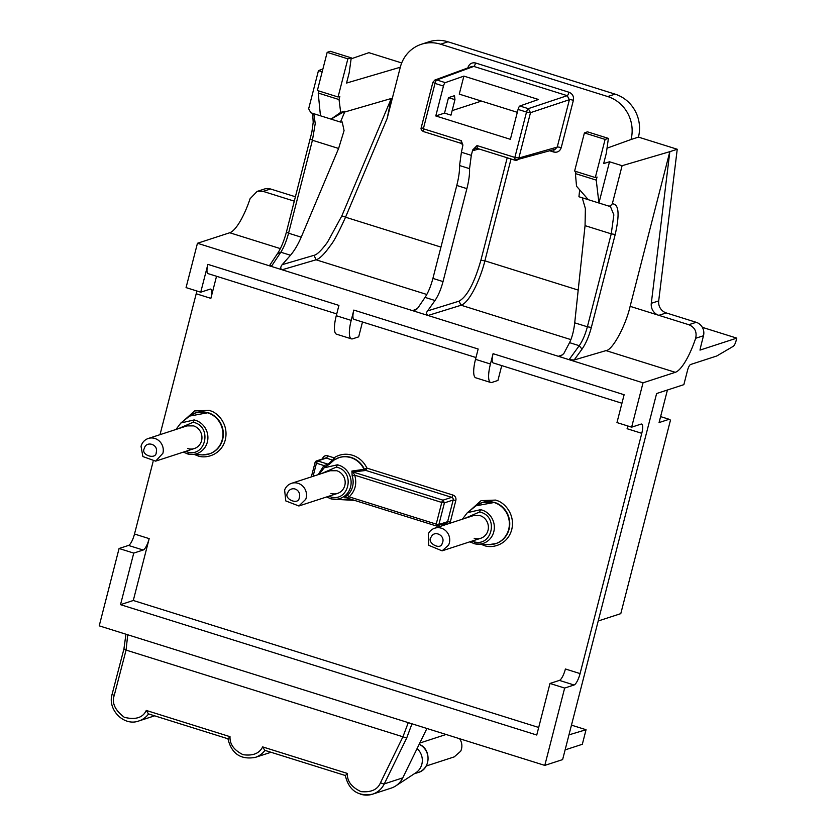 <?xml version="1.0" encoding="UTF-8"?>
<svg xmlns="http://www.w3.org/2000/svg" width="836" height="836" viewBox="0 0 836 836"><rect width="100%" height="100%" fill="white"/><g stroke="black" fill="none" stroke-linecap="round" stroke-linejoin="round"><path stroke-width="1.25" d="M120.509 604.658L133.75 553.098L143.165 550.025A10.826 2.936 107.4 0 0 149.174 538.624L133.29 600.488L120.509 604.658L536.754 735.022L549.983 683.461L559.399 680.399A10.826 2.936 -72.6 0 0 565.408 668.988L580.079 673.586A10.826 2.936 -72.6 0 1 574.071 684.997L564.655 688.059L544.8 765.4L562.618 759.6L656.615 393.526L683.848 384.654L687.558 370.223A5.413 1.463 107.4 0 1 690.557 364.517L716.786 355.979L733.287 346.303A5.413 1.463 107.4 0 0 736.119 340.68L736.777 338.131L699.993 350.106A54.141 14.672 -72.6 0 1 701.864 342.081L703.494 335.738L695.657 338.287C697.099 331.787 694.81 327.263 688.801 324.713L630.125 306.342L669.835 151.661L622.099 165.706L612.297 203.859C618.849 203.806 619.821 214.006 615.212 234.467L591.355 327.409L587.374 326.792C585.284 334.609 582.567 340.9 579.233 345.686L569.097 359.679L558.385 356.314L560.58 356.167L563.819 353.565L569.546 342.655L579.233 345.686L582.013 349.145L574.165 359.982L569.097 359.679L643.03 382.825L631.64 427.175L641.055 424.103A10.826 2.936 -72.6 0 1 641.651 424.082A10.826 2.936 -72.6 0 1 641.776 433.32L627.105 428.722A10.826 2.936 -72.6 0 0 627.7 425.932M277.625 253.81L280.812 252.221L290.489 255.252L281.742 265.211C280.342 267.468 280.468 268.983 282.098 269.777L558.385 356.314L562.868 354.694M402.774 777.867A21.652 20.472 72 0 1 395.71 785.934A21.652 20.472 72 0 1 391.091 788.149L372.595 794.169A21.652 20.472 -108 0 0 384.288 783.886L402.774 777.867L426.914 728.469M417.091 748.575A15.163 14.327 72 0 1 421.846 764.25A15.163 14.327 72 0 1 415.847 772.757L395.71 785.934M434.72 528.206A11.913 11.255 -108 0 0 428.293 533.859L428.711 545.302L442.098 550.851L448.524 545.197A11.913 11.255 -108 0 0 446.936 532.03A11.913 11.255 -108 0 0 434.72 528.206L473.395 515.613L479.989 515.593A11.913 11.255 72 0 1 488.015 530.358A11.913 11.255 72 0 1 480.763 538.259A11.913 11.255 72 0 1 474.169 538.279M291.503 483.344A11.913 11.255 -108 0 0 284.627 490.042L285.766 500.91L298.88 505.989L305.757 499.291A11.913 11.255 -108 0 0 303.343 486.73A11.913 11.255 -108 0 0 291.503 483.344L330.168 470.752L336.772 470.731A11.913 11.255 72 0 1 344.798 485.507A11.913 11.255 72 0 1 337.545 493.397A11.913 11.255 72 0 1 330.941 493.418M148.285 438.482A11.913 11.255 -108 0 0 141.044 446.34L142.883 456.56L155.653 461.138L162.895 453.279A11.913 11.255 -108 0 0 159.697 441.429A11.913 11.255 -108 0 0 148.285 438.482L186.951 425.89L193.544 425.879A11.913 11.255 72 0 1 201.581 440.645A11.913 11.255 72 0 1 194.328 448.545A11.913 11.255 72 0 1 187.724 448.556M580.079 673.586L641.776 433.32M501.736 365.604L497.922 380.464L491.871 382.439A21.652 5.873 -72.6 0 1 490.69 382.48A21.652 5.873 -72.6 0 1 490.439 364.005L493.083 353.691A10.826 2.936 -72.6 0 0 493.209 362.928L621.932 403.245M362.49 321.985L358.675 336.856L352.625 338.82A21.652 5.873 107.4 0 1 351.444 338.862A21.652 5.873 107.4 0 1 351.193 320.387L336.271 315.715L338.925 305.401L207.882 264.364A10.826 2.936 -72.6 0 0 208.007 273.602L336.741 313.918M216.534 276.267L210.871 298.358A10.826 2.936 107.4 0 0 210.735 289.12A10.826 2.936 107.4 0 0 210.149 289.141L200.734 292.203L207.882 264.364M210.871 298.358L196.199 293.76L160.021 434.657M153.093 461.629L134.502 534.026A10.826 2.936 -72.6 0 1 128.493 545.438L143.165 550.025M133.29 600.488L538.687 727.466M334.494 459.852L334.013 457.815C340.336 453.833 347.055 453.175 354.182 455.839C359.898 458.253 364.151 462.339 366.931 468.118L365.729 470.396L451.712 497.336A2.163 0.585 107.4 0 0 452.913 495.048A4.326 4.096 72 0 1 455.839 500.419L450.28 522.072A4.326 4.096 72 0 1 449.737 523.315M354.568 500.377L337.901 499.468M183.659 420.78L194.631 410.925L209.24 410.371L210.954 410.988C217.559 412.942 229.043 424.082 225.271 439.976C220.861 455.986 204.58 458.87 197.589 455.745L194.684 454.606M470.104 510.503L481.076 500.639L495.685 500.085L497.399 500.712C504.003 502.666 515.488 513.806 511.716 529.7C507.295 545.699 491.025 548.583 484.034 545.459L481.128 544.32M695.657 338.287A42.228 11.443 -72.6 0 1 675.31 372.323L643.03 382.825M544.8 765.4L99.223 625.84L119.078 548.5L128.493 545.438M196.199 293.76A10.826 2.936 107.4 0 0 196.794 290.97M200.734 292.203L186.062 287.605L197.453 243.266L229.733 232.753A42.228 11.443 107.4 0 0 250.079 198.728L257.101 191.413L264.51 188.999A10.826 10.231 72 0 1 270.509 188.978L263.11 191.381L257.101 191.413M351.444 338.862L336.532 334.191A21.652 5.873 -72.6 0 1 336.271 315.715M475.977 357.536L353.962 319.321A10.826 2.936 -72.6 0 1 353.837 310.083L351.193 320.387M353.837 310.083L478.161 349.02L475.517 359.334A21.652 5.873 107.4 0 0 475.768 377.809L490.69 382.48M493.083 353.691L624.126 394.738L616.968 422.577L631.64 427.175M452.913 495.048L366.931 468.118L364.109 469.32A21.652 20.472 -108 0 0 352.52 458.17A21.652 20.472 -108 0 0 338.956 457.637A21.652 20.472 -108 0 0 335.811 458.985M333.857 460.134A2.163 2.048 72 0 1 332.812 460.093L334.013 457.815L327.597 455.798A2.163 0.585 -72.6 0 1 326.395 458.076L317.649 460.929A2.163 2.048 -108 0 0 315.13 462.371L311.316 476.886M440.959 247.09L345.54 217.203C338.799 232.189 333.773 241.635 330.439 245.554C324.441 254.039 319.655 258.794 316.06 259.797L282.098 269.777L271.376 266.423L270.321 264.813M197.453 243.266L271.376 266.423L280.812 252.221C283.895 247.351 286.487 241.008 288.566 233.202L286.57 231.948M574.165 359.982L606.006 350.608L675.31 372.323M630.125 306.342C625.631 326.05 612.36 350.399 606.006 350.608M426.809 294.481L316.06 259.797L314.043 255.314C317.084 254.677 321.557 250.298 327.482 242.2L341.715 216.137A3.25 0.721 -157.1 0 1 345.54 217.203L387.131 118.545L391.311 98.481L344.672 112.034L344.881 111.219L340.68 112.369L339.04 99.568L339.834 96.474L338.068 96.986L347.87 58.833L351.245 57.841L349.197 72.742L346.553 83.057L400.298 67.235A34.652 32.75 72 0 1 421.396 44.266A34.652 32.75 72 0 1 440.603 44.214L607.688 96.548A34.652 32.75 72 0 1 631.044 139.507L638.443 137.104L677.233 149.247L669.835 151.661L651.296 303.311A10.826 10.231 -108 0 0 658.852 315.339L666.25 312.925L696.2 322.309A10.826 10.231 72 0 1 703.494 335.738M736.777 338.131L702.355 327.346M565.115 749.892L582.326 744.28L586.057 729.713L568.971 734.865M549.983 683.461L564.655 688.059M119.078 548.5L133.75 553.098M294.356 201.173L263.11 191.381M365.238 470.532L352.98 471.995A2.163 1.912 83.8 0 1 351.893 471.055L364.109 469.32A2.163 2.048 -108 0 0 365.426 470.501L365.238 470.532A2.163 1.933 82.7 0 1 364.015 469.33A21.642 20.451 72 0 0 352.437 458.201A21.642 20.451 72 0 0 350.88 457.647C344.86 455.913 339.28 456.696 334.139 459.978A2.163 2.111 49.7 0 1 332.404 460.249L332.519 460.187A2.163 2.048 -108 0 0 333.7 460.187A2.163 2.048 -108 0 0 333.721 460.187A2.163 2.048 -108 0 0 333.972 460.082M416.882 309.101L412.461 310.616L414.604 310.49L417.937 307.867L425.054 297.397C428.21 292.548 430.833 286.225 432.912 278.409L456.78 185.467C458.776 177.546 459.706 170.91 459.56 165.538L461.42 152.246L471.305 155.35L472.674 149.989L477.011 145.579L514.861 157.429L515.07 160.198A3.25 3.072 -105.9 0 0 518.842 158.035L514.861 157.429L526.513 112.066L530.494 112.672L528.3 108.649L567.205 95.67A3.25 0.878 107.4 0 0 569.002 92.253L475.569 62.993C471.974 62.292 469.456 63.724 468.003 67.308L467.846 67.925M471.305 155.35L469.539 168.663C469.769 174.055 468.891 180.722 466.885 188.633L443.028 281.586C440.938 289.381 438.263 295.693 434.992 300.511L427.624 310.898C426.182 312.528 426.308 314.054 428.022 315.485L461.127 305.234L570.904 339.615M591.355 327.409C588.962 336.375 585.848 343.617 582.013 349.145M295.484 196.794L270.509 188.978M598.21 620.991L620.793 613.634L670.482 420.121L669.155 419.285L659.071 422.577L667.431 390.004M571.469 725.146L586.057 729.713M127.73 634.764L126.069 650.084L402.931 736.798L408.271 722.638M411.981 723.798L406.693 738.021L384.288 783.886A3.25 0.763 -154 0 1 380.516 782.663L402.931 736.798L406.693 738.021M294.585 200.264L293.06 200.765A10.826 10.231 -108 0 0 294.376 201.079M322.895 69.001L318.464 70.6L308.662 108.753L310.856 112.787L340.44 122.056L342.227 121.993L344.066 130.635L338.611 148.463L301.221 237.163L288.566 233.202L312.424 140.26L315.235 123.519L313.824 113.717M401.708 62.951L368.906 52.678L351.099 58.844M315.13 462.371L316.447 463.207L317.649 460.929L328.078 464.189L332.404 460.249M351.893 471.055L352.186 476.029A18.099 17.107 72 0 1 347.222 495.382A2.163 0.658 -131.1 0 1 349.155 496.845L436.214 524.12L441.774 502.457L354.715 475.193C357.097 483.73 355.237 490.951 349.155 496.845L346.198 497.765L436.35 525.959A2.163 2.048 -108 0 0 438.869 524.517L436.214 524.12L436.35 525.959M346.135 497.744L345.017 497.848A2.163 1.912 83.8 0 1 346.219 497.723M352.186 476.029L354.715 475.193L352.98 471.995L442.975 500.179A2.163 0.585 107.4 0 0 441.774 502.457L444.428 502.864L442.975 500.179L451.712 497.336A2.163 2.048 72 0 1 453.175 500.022L447.615 521.674L450.28 522.072M334.191 459.957L329.583 464.064A2.163 2.121 44.7 0 1 328.078 464.189L323.94 465.558L324.681 467.408L329.583 464.064M578.209 290.082L484.88 260.842C481.515 275.232 470.72 301.754 461.127 305.234L458.954 301.2C467.052 296.675 474.378 283.028 480.899 260.236L484.88 260.842L511.036 158.997M612.297 203.859L610.238 206.043L608.524 206.022L598.931 203.012L609.517 161.766L622.099 165.706M631.044 139.507L607.02 148.171M608.399 138.389L587.457 131.827L584.406 132.924L574.614 171.077L595.305 177.556L605.107 139.403L608.399 138.389L606.309 153.27L603.655 163.584L609.517 161.766M610.238 206.043L613.854 214.883L611.241 233.85L615.212 234.467M677.233 149.247L658.695 300.908L651.296 303.311M666.25 312.925A10.826 10.231 72 0 1 658.695 300.908M638.443 137.104A34.652 32.75 -108 0 0 615.087 94.134L447.991 41.8A34.652 32.75 -108 0 0 428.795 41.852L421.396 44.266M660.597 416.61L669.155 419.285M124.094 648.809A3.25 0.596 14.6 0 0 123.927 648.935A3.25 0.596 14.6 0 0 126.069 650.084L114.26 695.333C111.596 702.846 114.94 710.161 124.303 717.298C135.536 720.047 142.862 717.758 146.269 710.443L230.025 736.683C229.639 744.144 233.975 750.143 243.025 754.678C252.88 756.068 259.411 753.466 262.64 746.893L347.389 773.436C346.971 781.117 351.507 787.167 360.995 791.619C371.205 792.559 377.705 789.571 380.516 782.663M318.464 70.6L322.184 71.771M318.14 474.67L323.94 465.558L316.447 463.207L313.082 476.311M347.222 495.382C344.986 497.086 344.254 497.911 345.017 497.848M387.131 118.545L400.298 67.235M476.98 148.285A3.25 3.072 -105.9 0 0 473.489 150.522L472.674 149.989M461.211 140.626L461.211 143.384L423.403 131.545L423.361 128.775L461.211 140.626L462.914 145.015L461.42 152.246M595.305 177.556L597.029 177.023L596.235 180.116L598.931 203.012L578.93 196.753L579.672 189.824M588.325 199.689L576.527 186.24L575.419 173.595L575.952 171.495M574.719 322.832L585.054 225.647L611.241 233.85L587.374 326.792L574.719 322.832C573.768 330.993 572.043 337.598 569.546 342.655M582.243 197.787L585.378 208.561L585.054 225.647M463.886 76.118L538.478 99.484L519.856 106.005A3.25 0.878 107.4 0 0 518.059 109.422L510.378 139.319L435.786 115.953L443.467 86.056A3.25 0.878 -72.6 0 1 445.254 82.639L463.886 76.118L459.257 94.134L517.317 112.317M452.151 110.624L481.442 101.083M454.962 99.662L454.502 95.691L448.504 97.645L454.962 99.662L450.991 115.138L444.533 113.111L435.786 115.953M146.269 710.443L148.411 713.871L227.967 738.784M230.025 736.683L228.103 738.773M347.389 773.436L345.467 775.536M360.598 794.2A21.652 20.472 -108 0 0 372.595 794.169C358.017 796.687 348.915 790.469 345.289 775.495L264.772 750.32M262.64 746.893L264.782 750.31M290.489 255.252C294.418 250.643 297.992 244.614 301.221 237.163M318.756 90.946L318.223 93.036L320.449 115.786M351.245 57.841L330.304 51.289L327.169 52.354L317.377 90.507L338.068 96.986M321.411 473.604L336.406 467.094L337.619 467.418C355.478 472.298 348.852 501.725 331.307 497.054L328.788 496.25M178.183 428.743L193.189 422.243L194.401 422.556C212.25 427.436 205.625 456.864 188.09 452.192L185.561 451.398M464.628 518.466L479.634 511.956L480.846 512.28C498.695 517.16 492.07 546.587 474.524 541.916L472.006 541.111M468.797 67.58A3.25 0.596 14.4 0 0 468.003 67.308M475.569 62.993A3.25 0.878 -72.6 0 1 473.772 66.41L567.205 95.67L569.4 99.703L557.236 147.084A3.25 0.596 -165.6 0 1 561.217 147.69L573.381 100.31A3.25 0.596 14.4 0 0 569.4 99.703L530.494 112.672L518.842 158.035L557.236 147.084L555.167 149.268L515.07 160.198M549.795 150.793L553.662 152.006A3.25 0.878 107.4 0 0 553.881 149.634M344.672 112.034L340.44 122.056M575.419 173.595L596.235 180.116M605.107 139.403L584.406 132.924M448.504 97.645L444.533 113.111M344.881 111.219L331.056 119.109L340.68 112.369M318.223 93.036L339.04 99.568M327.169 52.354L347.87 58.833M423.403 131.545C421.365 130.259 420.644 128.963 421.229 127.647L432.881 82.273L435.013 83.412L423.361 128.775L421.386 127.511M443.467 86.056L435.013 83.412A3.25 0.878 -72.6 0 1 436.81 79.984L434.898 80.026L471.87 66.452L473.772 66.41L436.81 79.984L445.254 82.639M459.57 738.7A11.913 11.255 72 0 1 461.493 748.983A11.913 11.255 72 0 1 460.667 751.23L454.241 756.883L426.203 766.006M431.209 536.984C425.963 542.616 440.917 551.008 442.244 543.17C446.152 536.033 434.459 529.481 431.209 536.984M287.751 492.697C283.059 498.862 298.682 505.696 299.267 497.744A6.5 6.145 -108 0 0 295.725 489.269A6.5 6.145 -108 0 0 287.751 492.697M144.325 448.462C140.291 455.129 156.457 460.26 156.248 452.255C158.683 444.386 146.049 440.384 144.325 448.462M209.293 453.917A21.652 20.472 -108 0 0 209.449 453.864A21.652 20.472 -108 0 0 222.637 439.506A21.652 20.472 -108 0 0 209.596 413.214A21.652 20.472 -108 0 0 208.039 412.65L195.885 412.733M205.813 454.732A21.652 20.472 -108 0 0 209.146 453.969A21.652 20.472 -108 0 0 222.334 439.6A21.652 20.472 -108 0 0 209.303 413.308A21.652 20.472 -108 0 0 207.736 412.754A21.652 20.472 -108 0 0 195.739 412.785A21.652 20.472 -108 0 0 192.583 414.123M495.738 543.63A21.652 20.472 -108 0 0 495.884 543.588A21.652 20.472 -108 0 0 509.072 529.219A21.652 20.472 -108 0 0 496.041 502.927A21.652 20.472 -108 0 0 494.484 502.373L482.33 502.457M492.247 544.455A21.652 20.472 -108 0 0 495.591 543.682A21.652 20.472 -108 0 0 508.779 529.324A21.652 20.472 -108 0 0 495.738 503.021A21.652 20.472 -108 0 0 494.18 502.467A21.652 20.472 -108 0 0 482.184 502.499A21.652 20.472 -108 0 0 479.028 503.847M314.043 255.314L282.171 264.678M114.26 695.333A3.25 0.596 -165.4 0 1 112.128 694.183C107.207 709.618 123.937 726.703 138.87 720.956A21.652 20.472 -108 0 0 148.578 713.934M419.181 744.301A15.163 14.327 72 0 1 420.111 744.782A15.163 14.327 72 0 1 427.562 762.39A15.163 14.327 72 0 1 418.334 772.443L414.332 773.749M227.925 738.742C231.551 753.706 240.653 759.934 255.241 757.406A21.652 20.472 -108 0 0 264.949 750.373M134.502 534.026L149.174 538.624M322.487 458.964L322.56 458.682A4.326 4.096 72 0 1 327.597 455.798M444.961 524.872L442.892 524.214M559.399 680.399L574.071 684.997M445.285 524.768A2.163 0.585 107.4 0 0 445.4 523.399M455.839 500.419L453.175 500.022L444.428 502.864L438.869 524.517L447.615 521.674A2.163 2.048 72 0 1 446.299 523.106L436.235 525.959M339.113 457.595A21.652 20.472 -108 0 1 339.259 457.543A21.652 20.472 -108 0 1 352.823 458.065A21.652 20.472 72 0 1 364.412 469.226A2.163 2.048 72 0 0 365.729 470.396L365.426 470.501M332.519 460.187L326.395 458.076A2.163 2.048 72 0 0 325.194 458.086L316.457 460.929L315.026 462.444M490.439 364.005L475.517 359.334M688.801 324.713L696.2 322.309M229.733 232.753L280.363 248.616M349.03 499.594A21.652 20.472 -108 0 0 350.911 499.238A21.642 20.451 72 0 1 345.477 499.771L350.911 499.238M425.054 297.397L434.992 300.511M196.032 412.681L189.615 416.077L207.662 412.785A21.642 20.451 72 0 1 209.219 413.35A21.642 20.451 72 0 1 222.637 437.792A21.642 20.451 72 0 1 202.26 454.909L209.449 453.864M482.476 502.405L476.05 505.79L494.097 502.509A21.642 20.451 72 0 1 495.664 503.063A21.642 20.451 72 0 1 509.072 527.516A21.642 20.451 72 0 1 488.705 544.633L495.884 543.588M458.954 301.2L427.624 310.898M112.128 694.183L123.927 648.935L125.933 634.2M312.622 113.341L313.207 122.275L311.88 131.983L286.424 232.063C284.041 240.778 281.209 247.738 277.918 252.942L269.819 265.137M310.438 138.995L312.424 140.26L338.611 148.463M326.542 496.981L331.516 498.956A17.546 16.584 -108 0 0 334.369 499.322A17.546 16.584 -108 0 0 350.984 484.765A17.546 16.584 -108 0 0 338.747 465.171L337.368 464.806L324.117 467.836L325.298 466.896M330.168 498.59A17.546 16.584 -108 0 0 331.484 498.946M188.09 452.192L188.319 454.094A17.546 16.584 -108 0 0 191.141 454.46A17.546 16.584 -108 0 0 207.767 439.903A17.546 16.584 -108 0 0 195.519 420.32L194.14 419.944L180.889 422.974L189.615 416.077M186.94 453.729A17.546 16.584 -108 0 0 188.257 454.084M474.524 541.916L474.764 543.818A17.546 16.584 -108 0 0 477.586 544.184A17.546 16.584 -108 0 0 494.201 529.627A17.546 16.584 -108 0 0 481.964 510.033L480.585 509.667L467.334 512.698L476.05 505.79M473.385 543.452A17.546 16.584 -108 0 0 474.702 543.808M573.381 100.31C574.008 96.443 572.545 93.757 569.002 92.253M553.662 152.006C557.393 152.779 559.911 151.337 561.217 147.69M480.899 260.236L507.201 157.795M478.986 148.954L473.489 150.522M607.688 96.548L615.087 94.134M447.991 41.8L440.603 44.214M336.406 467.094L337.368 464.806M345.477 499.771L331.516 498.956L331.307 497.054M183.324 452.13L188.288 454.094L202.26 454.909M194.14 419.944L193.189 422.243M469.759 541.843L474.764 543.818L488.705 544.633M480.585 509.667L479.634 511.956M391.311 98.481L341.715 216.137M443.028 281.586L432.912 278.409M456.78 185.467L466.885 188.633M469.539 168.663L459.56 165.538M477.011 145.579L477.272 148.359L475.611 148.327M519.856 106.005L528.3 108.649A3.25 0.878 107.4 0 0 526.513 112.066L518.059 109.422M138.87 720.956L154.639 715.825M255.241 757.406L271 752.275M339.259 457.543L333.7 460.187M345.644 497.681L346.198 497.765M324.117 467.836L319.164 474.336M180.889 422.974L175.947 429.474M467.334 512.698L462.381 519.198M461.211 143.384L462.935 145.036M419.212 744.228L420.309 744.792C431.418 750.059 430.373 769.319 418.334 772.443M514.903 160.198L477.095 148.359M432.881 82.273L434.898 80.037M419.787 743.047L446.09 734.478M442.098 550.851L480.763 538.259M298.88 505.989L337.545 493.397M155.653 461.138L194.328 448.545"/></g></svg>

